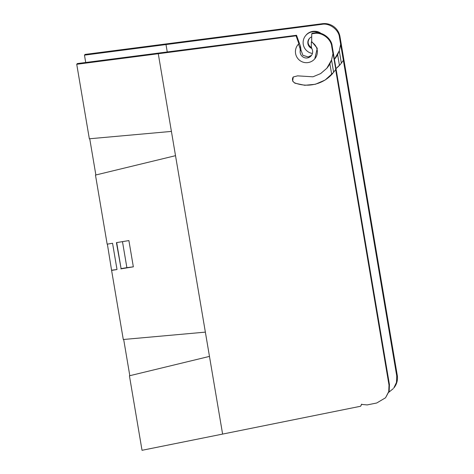 <?xml version="1.0" encoding="UTF-8"?>
<svg xmlns="http://www.w3.org/2000/svg" width="474" height="474" viewBox="0 0 474 474"><rect width="100%" height="100%" fill="white"/><g stroke="black" fill="none" stroke-linecap="round" stroke-linejoin="round"><path stroke-width="0.71" d="M397.265 375.325L396.738 375.947L396.471 382.429L393.799 388.005A15.683 15.624 -139.8 0 0 397.265 375.325L339.988 36.67A15.683 15.624 -139.8 0 0 322.474 23.7L85.083 54.421L84.467 55.15L85.711 62.485M84.467 55.15L321.941 24.334C329.371 22.716 338.833 29.714 339.461 37.292L339.988 36.67M396.738 375.947L339.461 37.292M393.272 388.627L388.816 392.259M321.082 33.447C318.801 31.663 315.986 30.97 312.65 31.367C309.883 31.912 307.697 33.156 306.091 35.088L305.706 35.544A10.979 10.938 40.2 0 1 319.346 33.044M335.995 68.635L340.539 64.191L343.36 60.34M340.64 44.289L339.277 50.819L334.413 59.286M340.782 44.123L339.277 50.819L341.369 63.172M312.419 53.455A10.979 10.938 40.2 0 1 305.706 35.544M335.989 68.588A34.116 33.98 -139.8 0 0 339.449 65.4L340.569 64.156M334.549 59.132L334.691 58.96A26.271 26.171 -139.8 0 0 337.636 54.676L339.277 50.819M337.636 54.676L339.449 65.4M311.785 48.449A6.275 6.251 40.2 0 1 311.72 36.83M309.498 38.358C307.146 41.99 307.827 45.107 311.554 47.702M116.687 242.593L121.089 268.616L126.878 267.662L122.476 241.633M331.551 59.961L326.817 68.274L320.631 73.606L312.953 76.806L297.595 75.858L293.234 76.989L292.665 81.131L294.864 83.181L304.764 85.29L315.352 84.277L325.134 80.035L333.637 72.309L331.551 59.961L333.05 53.266L331.551 59.961L329.904 63.818L331.717 74.542L332.837 73.298M121.089 268.616L116.426 242.635L128.898 240.579L133.342 266.826L126.878 267.662M133.342 266.826L120.864 268.882M299.752 47.59A7.845 7.809 -139.8 0 1 300.161 51.05A6.275 6.251 40.2 0 0 311.181 55.79A6.275 6.251 40.2 0 0 312.058 49.083A7.845 7.809 40.2 0 1 311.305 45.682L311.329 41.979A10.979 10.938 40.2 0 1 314.777 58.829A10.979 10.938 40.2 0 1 299.331 60.085A10.979 10.938 40.2 0 1 298.507 44.094L299.752 47.59L300.563 46.63L296.528 35.272L296.066 35.817L298.863 43.679L298.01 44.645M333.637 72.309L335.764 69.317L333.05 53.266M293.317 76.895A3.922 3.905 -139.8 0 0 295.029 82.991A34.116 33.98 -139.8 0 0 331.717 74.542M326.817 68.274L326.959 68.102A26.271 26.171 -139.8 0 0 329.904 63.818M335.628 69.477L389.006 385.101L388.739 391.583L385.54 397.781L376.712 403.001L367.202 404.92L361.461 404.405L360.661 406.242L222.608 434.083L158.275 53.728L296.066 35.817M311.329 41.979L311.691 41.552L311.744 33.784L312.188 33.257L314.653 32.937L314.209 33.464C321.639 31.847 331.101 38.844 331.723 46.422L332.908 53.432M298.507 44.094L298.863 43.679M314.777 58.829L317.272 48.271L311.691 41.552M314.209 33.464L311.744 33.784M175.516 155.679L95.475 175.072L107.16 244.163L112.563 243.275L117.007 269.522L111.597 270.411L123.287 339.508L205.361 332.132M123.684 339.473L129.811 375.698M209.467 356.401L129.426 375.793L142.028 450.3L222.608 434.083M158.275 53.728L76.735 64.28L89.337 138.787L171.416 131.411M89.734 138.752L95.867 174.977M107.373 244.128L111.597 270.411M117.007 269.522L111.781 270.198M385.54 397.781L389.172 391.074L389.438 384.598L389.006 385.101M331.723 46.422L332.156 45.919L389.438 384.598M332.156 45.919C331.527 38.341 322.077 31.331 314.653 32.937M311.56 55.292L308.248 56.957L302.91 55.322L300.978 50.09L300.563 46.63M76.735 64.28L77.339 63.569L296.528 35.272M360.661 406.242L361.703 404.144M321.941 24.334L322.474 23.7M167.251 51.933L166.007 44.597M300.161 51.05L300.978 50.09"/></g></svg>
